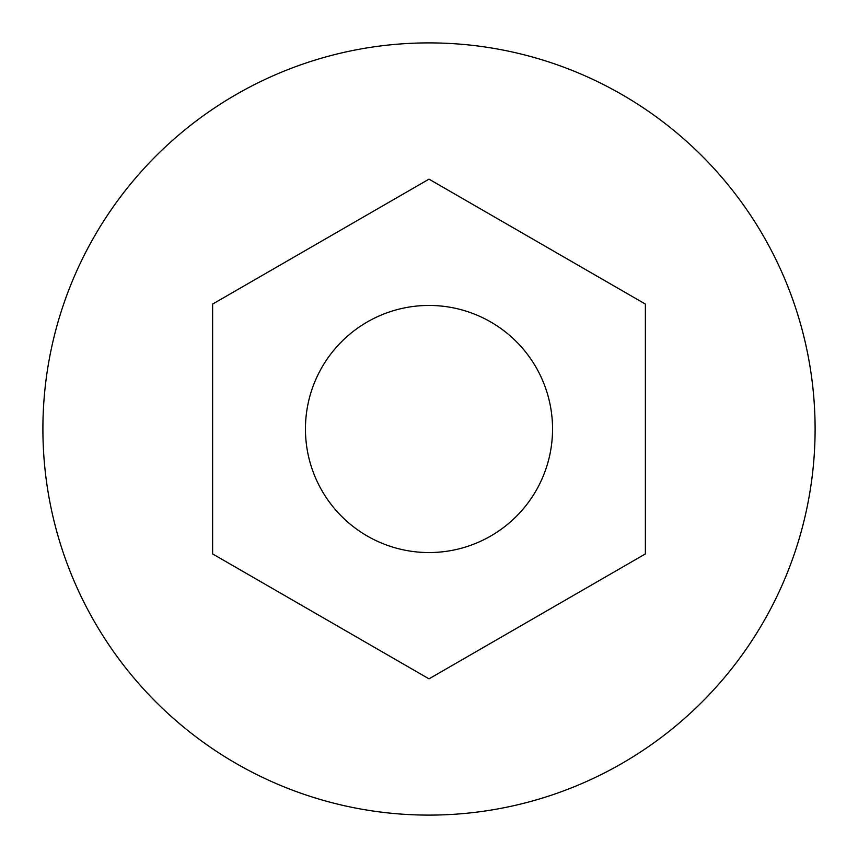 <?xml version="1.0" encoding="UTF-8"?>
<svg xmlns="http://www.w3.org/2000/svg" width="858" height="858" viewBox="0 0 858 858"><rect width="100%" height="100%" fill="white"/><g stroke="black" fill="none" stroke-linecap="round" stroke-linejoin="round"><path stroke-width="1.29" d="M305.448 429A123.552 123.552 0 0 0 429 552.552A123.552 123.552 0 0 0 552.552 429A123.552 123.552 0 0 0 429 305.448A123.552 123.552 0 0 0 305.448 429M815.1 429A386.1 386.1 0 0 0 429 42.9A386.1 386.1 0 0 0 42.9 429A386.1 386.1 0 0 0 429 815.1A386.1 386.1 0 0 0 815.1 429M645.377 553.925L645.377 304.075L429 179.15L212.623 304.075L212.623 553.925L429 678.85L645.377 553.925"/></g></svg>
